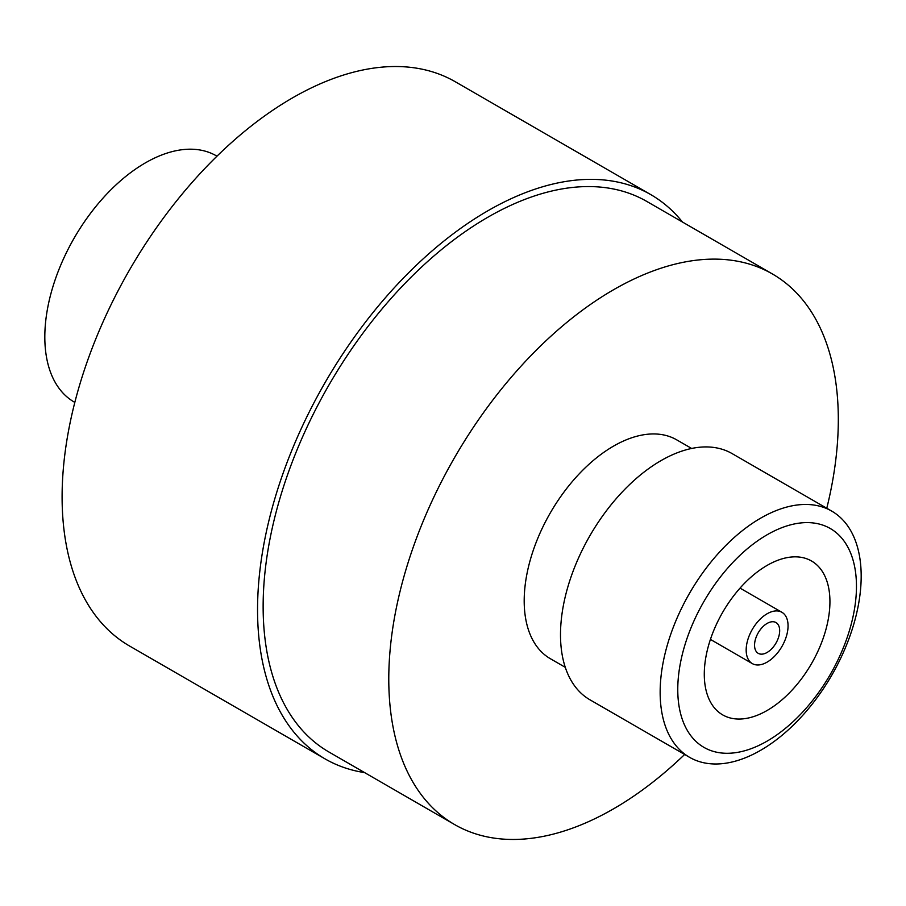 <?xml version="1.0" encoding="UTF-8"?>
<svg xmlns="http://www.w3.org/2000/svg" width="906" height="906" viewBox="0 0 906 906"><rect width="100%" height="100%" fill="white"/><g stroke="black" fill="none" stroke-linecap="round" stroke-linejoin="round"><path stroke-width="1.36" d="M650.78 194.62L455.333 81.778A325.764 188.086 120 0 0 292.457 97.916A325.764 188.086 120 0 0 79.637 384.982A325.764 188.086 120 0 0 129.569 646.023L325.016 758.866A325.764 188.086 -60 0 1 275.084 497.824A325.764 188.086 -60 0 1 487.904 210.758A325.764 188.086 -60 0 1 650.78 194.62A325.764 188.086 -60 0 1 682.478 222.049M364.62 772.614A325.764 188.086 -60 0 1 325.016 758.866M487.904 217.202A317.87 183.522 -60 0 1 646.839 201.46A317.87 183.522 120 0 0 487.904 217.202A317.87 183.522 120 0 0 280.248 497.315A317.87 183.522 120 0 0 328.969 752.025A317.87 183.522 -60 0 1 280.248 497.315A317.87 183.522 -60 0 1 487.904 217.202M684.63 754.472A317.87 183.522 -60 0 1 613.543 808.832A317.87 183.522 -60 0 1 454.619 824.573A317.87 183.522 -60 0 1 405.888 569.851A317.87 183.522 -60 0 1 613.543 289.75A317.87 183.522 -60 0 1 772.478 274.008A317.87 183.522 -60 0 1 826.782 508.255M565.276 667.326L550.372 658.719A126.353 72.956 -60 0 1 530.995 557.462A126.353 72.956 -60 0 1 613.543 446.114A126.353 72.956 -60 0 1 676.725 439.863L691.629 448.459M689.591 757.337L589.942 699.794A142.151 82.072 -60 0 1 568.153 585.888A142.151 82.072 -60 0 1 661.018 460.622A142.151 82.072 -60 0 1 732.093 453.589L831.742 511.12A142.151 82.072 -60 0 1 853.531 625.027A142.151 82.072 -60 0 1 760.666 750.293A142.151 82.072 -60 0 1 689.591 757.337A142.151 82.072 -60 0 1 667.801 643.43A142.151 82.072 -60 0 1 760.666 518.153A142.151 82.072 -60 0 1 831.742 511.12M767.11 741.119A126.353 72.956 -60 0 1 677.767 689.534A126.353 72.956 -60 0 1 767.11 534.778A126.353 72.956 -60 0 1 856.464 586.363A126.353 72.956 -60 0 1 767.11 741.119M767.11 565.401A88.845 51.291 -60 0 1 811.538 561.007A88.845 51.291 -60 0 1 825.151 632.195A88.845 51.291 -60 0 1 767.11 710.485A88.845 51.291 -60 0 1 722.694 714.891A88.845 51.291 -60 0 1 709.07 643.702A88.845 51.291 -60 0 1 767.11 565.401M710.429 639.421L752.308 663.6A29.615 17.101 -60 0 1 747.767 639.863A29.615 17.101 -60 0 1 767.11 613.77A29.615 17.101 -60 0 1 781.923 612.297A29.615 17.101 -60 0 1 786.465 636.035A29.615 17.101 -60 0 1 767.11 662.127A29.615 17.101 -60 0 1 752.308 663.6M740.043 588.119L781.923 612.297M767.11 623.441A17.769 10.26 -60 0 1 776 622.558A17.769 10.26 -60 0 1 778.718 636.793A17.769 10.26 -60 0 1 767.11 652.456A17.769 10.26 -60 0 1 758.231 653.339A17.769 10.26 -60 0 1 755.502 639.104A17.769 10.26 -60 0 1 767.11 623.441M216.964 156.183L216.409 155.855A142.151 82.072 120 0 0 145.334 162.899A142.151 82.072 120 0 0 52.469 288.165A142.151 82.072 120 0 0 74.258 402.071L74.813 402.4M328.969 752.025L454.619 824.573M646.839 201.46L772.478 274.008"/></g></svg>
